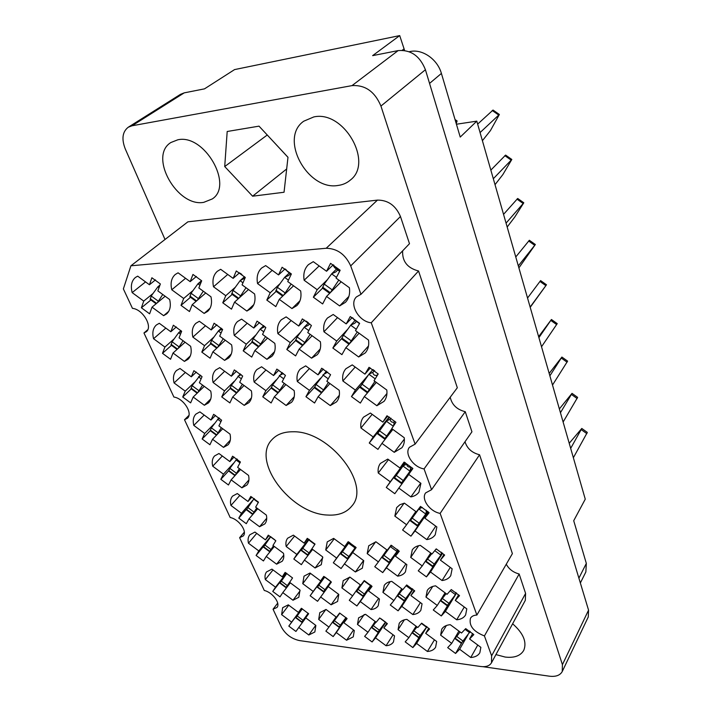 <?xml version="1.0" encoding="UTF-8"?>
<svg xmlns="http://www.w3.org/2000/svg" width="712" height="712" viewBox="0 0 712 712"><rect width="100%" height="100%" fill="white"/><g stroke="black" fill="none" stroke-linecap="round" stroke-linejoin="round"><path stroke-width="1.07" d="M327.769 515.052C338.449 515.666 346.468 512.658 351.835 506.036C371.611 484.792 329.416 430.564 292.97 431.775C283.874 431.721 276.897 434.32 272.037 439.58C250.651 460.869 290.968 514.206 327.769 515.052M203.766 202.341L212.301 198.933C233.83 185.271 204.415 133.625 177.804 139.801L170.898 142.507C148.247 156.195 177.163 207.432 203.766 202.341M338.067 185.449C342.828 184.835 346.94 183.02 350.411 180.011C373.693 162.648 343.94 110.04 313.787 116.937L303.73 121.209C278.739 138.413 307.762 191.083 338.067 185.449M495.926 654.595L505.191 657.06C514.304 658.111 520.499 655.877 523.765 650.341C527.076 642.099 523.356 633.244 512.622 623.774M141.394 307.789L143.735 301.096L132.156 292.614C130.465 285.859 131.542 280.822 135.387 277.493L137.692 276.149L149.449 284.755L151.887 277.76L160.36 283.954L157.859 290.905L169.652 299.53C171.12 305.946 170.097 310.752 166.581 313.947L163.626 315.674L152.012 307.166L149.618 313.823L141.394 307.789L150.9 299.975M181.017 305.359L183.678 298.47L171.761 289.766C170.221 283.029 171.396 277.92 175.294 274.458L178.071 272.821L190.175 281.649L192.961 274.449L201.683 280.804L198.844 287.959L210.983 296.815C212.301 303.196 211.188 308.038 207.655 311.367L204.148 313.431L192.204 304.7L189.481 311.545L181.017 305.359L190.487 297.26M222.767 302.796L225.775 295.702L213.502 286.767C212.123 280.065 213.395 274.903 217.329 271.299L220.667 269.305L233.144 278.374L236.295 270.952L245.293 277.484L242.071 284.862L254.593 293.958C255.742 300.259 254.549 305.137 251.016 308.59L246.868 311.064L234.56 302.102L231.489 309.15L222.767 302.796L232.165 294.403M266.813 300.081L270.213 292.783L257.566 283.599C256.347 276.968 257.708 271.77 261.651 268.015L265.665 265.594L278.534 274.912L282.094 267.258L291.377 273.969L287.746 281.578L300.66 290.932C301.639 297.127 300.375 302.013 296.877 305.582L291.964 308.563L279.273 299.352L275.802 306.614L266.813 300.081L276.131 291.377M288.814 626.115L291.617 622.128L281.614 614.643L282.664 607.674L288.298 604.844L298.444 612.418L301.345 608.279L308.643 613.726L305.697 617.838L315.861 625.439L314.846 631.989L308.803 634.988L298.773 627.486L295.925 631.446L288.814 626.115L301.808 608.546M272.749 591.441L275.517 587.186L265.345 579.586C264.633 576.444 265.033 573.89 266.555 571.914L271.94 569.128L282.255 576.827L285.129 572.404L292.552 577.939L289.633 582.327L299.983 590.043L298.826 597.261L292.997 600.243L282.798 592.624L279.994 596.852L272.749 591.441L286.794 573.4M256.098 555.467L258.812 550.928L248.461 543.212C247.66 539.723 248.123 536.91 249.85 534.765L254.949 532.06L265.451 539.874L268.282 535.157L275.838 540.773L272.963 545.463L283.492 553.295C284.177 556.57 283.732 559.223 282.166 561.261L276.603 564.18L266.226 556.446L263.458 560.958L256.098 555.467L264.828 544.813M238.796 518.122L241.475 513.281L230.937 505.449C230.02 501.559 230.555 498.462 232.53 496.139L237.31 493.549L247.998 501.479L250.784 496.451L258.474 502.156L255.644 507.158L266.368 515.114C267.142 518.763 266.635 521.7 264.846 523.907L259.586 526.738L249.013 518.888L246.299 523.694L238.796 518.122L246.779 508.92M220.836 479.318L223.452 474.165L212.719 466.209C211.686 461.874 212.301 458.457 214.561 455.956L218.958 453.517L229.851 461.572L232.584 456.205L240.416 461.999L237.639 467.339L248.559 475.42C249.44 479.496 248.862 482.736 246.806 485.121L241.893 487.827L231.133 479.852L228.463 484.988L220.836 479.318L228.623 470.863M202.155 438.984L204.718 433.483L193.789 425.402C192.614 420.57 193.326 416.805 195.907 414.099L199.876 411.865L210.966 420.053L213.636 414.313L221.628 420.205L218.904 425.91L230.029 434.115C231.035 438.681 230.359 442.25 228.018 444.84L223.497 447.367L212.532 439.268L209.924 444.742L202.155 438.984L210.28 430.689M182.717 397.02L185.218 391.146L174.075 382.94C172.758 377.547 173.568 373.391 176.523 370.48L180.002 368.487L191.305 376.808L193.913 370.685L202.057 376.675L199.396 382.762L210.734 391.111C211.873 396.21 211.099 400.162 208.411 402.947L204.353 405.262L193.183 397.029L190.638 402.867L182.717 397.02L191.27 388.859M162.487 353.33L164.908 347.055L153.552 338.716C152.056 332.682 152.991 328.107 156.364 324.992L159.292 323.293L170.818 331.748L173.345 325.206L181.649 331.294L179.068 337.808L190.629 346.29C191.92 352.004 191.03 356.365 187.959 359.355L184.408 361.402L173.025 353.027L170.551 359.266L162.487 353.33L171.494 345.32M333.172 636.581L325.873 631.135L328.953 627.085L318.691 619.422L319.795 612.64L326.034 609.463L336.438 617.224L339.624 613.014L347.109 618.594L343.869 622.769L354.3 630.538L353.259 636.875L346.566 640.239L336.287 632.559L333.172 636.581L346.228 617.767M310.147 595.766L313.191 591.441L302.751 583.662L304.015 576.159L310.014 573.018L320.605 580.894L323.764 576.4L331.383 582.06L328.179 586.528L338.787 594.422L337.595 601.444L331.125 604.791L320.658 597.003L317.57 601.293L310.147 595.766L324.28 576.684M293.816 559.036L296.824 554.417L286.197 546.522C285.503 543.14 285.984 540.372 287.657 538.219L293.371 535.148L304.149 543.149L307.272 538.343L315.033 544.093L311.865 548.872L322.67 556.891L321.29 564.669L315.078 567.98L304.425 560.068L301.372 564.661L293.816 559.036L307.967 540.942M221.735 396.922L224.538 390.906L213.084 382.486C211.9 377.164 212.772 372.999 215.718 370L219.759 367.659L231.382 376.194L234.31 369.911L242.685 376.052L239.704 382.3L251.372 390.861C252.377 395.872 251.55 399.806 248.888 402.672L244.216 405.368L232.726 396.922L229.878 402.912L221.735 396.922L230.225 388.476M201.808 352.111L204.54 345.676L192.863 337.114C191.51 331.125 192.525 326.514 195.916 323.284L199.36 321.263L211.224 329.941L214.081 323.221L222.633 329.46L219.714 336.153L231.614 344.857C232.762 350.509 231.809 354.879 228.739 357.967L224.609 360.379L212.897 351.799L210.102 358.198L201.808 352.111L210.761 343.825M372.109 641.957L364.633 636.377L367.997 632.265L357.477 624.424L358.599 617.865L365.523 614.305L376.194 622.244L379.692 617.971L387.373 623.676L383.821 627.922L394.528 635.878L393.469 641.957C391.974 644.209 389.508 645.464 386.064 645.731L375.518 637.872L372.109 641.957L381.872 627.085M356.899 605.948L349.281 600.287L352.618 595.882L341.911 587.925L343.211 580.636L349.895 577.094L360.762 585.157L364.233 580.574L372.056 586.377L368.54 590.924L379.434 599.006L378.214 605.779C376.701 607.959 374.298 609.223 371.023 609.561L360.281 601.578L356.899 605.948L371.077 585.451M333.332 562.783L336.642 558.074L325.731 549.984L327.244 541.877L333.643 538.388L344.715 546.585L348.168 541.681L356.133 547.572L352.636 552.45L363.743 560.664L362.328 568.212L355.386 571.967L344.448 563.859L341.093 568.532L333.332 562.783L348.747 542.001M262.755 396.824L265.896 390.639L254.113 382.006C253.063 376.782 253.997 372.625 256.907 369.537L261.598 366.787L273.568 375.544L276.843 369.092L285.468 375.393L282.13 381.81L294.136 390.594C294.999 395.48 294.127 399.396 291.528 402.325L286.135 405.484L274.325 396.824L271.13 402.965L262.755 396.824L271.147 388.058M243.192 350.829L246.272 344.207L234.257 335.423C233.047 329.514 234.141 324.877 237.523 321.53L241.582 319.127L253.801 328.036L257.023 321.121L265.825 327.529L262.55 334.409L274.805 343.353C275.802 348.898 274.779 353.268 271.744 356.454L266.929 359.311L254.878 350.5L251.737 357.077L243.192 350.829L252.075 342.241M412.871 647.573L405.19 641.868L408.866 637.694L398.07 629.666L399.201 623.383C400.74 621.06 403.303 619.725 406.881 619.378L417.837 627.503L421.664 623.16L429.558 629.008L425.678 633.324L436.67 641.476L435.619 647.235C434.026 649.78 431.294 651.195 427.423 651.48L416.591 643.434L412.871 647.573L419.742 636.448M398.097 610.825L390.274 605.022L393.941 600.545L382.94 592.393L384.249 585.371C385.815 583.128 388.307 581.784 391.707 581.357L402.876 589.625L406.685 584.961L414.722 590.907L410.86 595.535L422.056 603.821L420.845 610.282C419.208 612.765 416.538 614.189 412.835 614.554L401.808 606.384L398.097 610.825L407.522 596.353M382.727 572.599L374.761 566.707L378.401 561.902L367.196 553.616L368.727 545.766L375.909 541.788L387.292 550.189L391.093 545.187L399.281 551.23L395.436 556.197L406.846 564.625L405.431 571.87C403.766 574.273 401.185 575.697 397.661 576.142L386.42 567.838L382.727 572.599L398.177 550.18M305.938 396.709L309.444 390.372L297.313 381.507C296.415 376.399 297.393 372.269 300.242 369.11L305.688 365.87L318.024 374.859L321.69 368.22L330.582 374.699L326.844 381.294L339.215 390.31C339.935 395.053 339.028 398.916 336.509 401.888L330.297 405.6L318.122 396.709L314.562 403.019L305.938 396.709L314.41 387.408M286.811 349.476L290.273 342.668L277.885 333.652C276.843 327.84 277.992 323.203 281.347 319.75L286.135 316.876L298.728 326.025L302.351 318.905L311.429 325.491L307.744 332.575L320.382 341.76C321.219 347.171 320.151 351.514 317.178 354.781L311.562 358.172L299.138 349.129L295.613 355.893L286.811 349.476L295.587 340.558M455.573 653.465L447.688 647.617L451.711 643.372L440.621 635.149L441.734 629.203C443.38 626.569 446.219 625.065 450.26 624.691L461.518 633.021L465.701 628.607L473.809 634.606L469.573 638.984L480.867 647.341L479.852 652.726C478.144 655.619 475.118 657.203 470.766 657.505L459.641 649.255L455.573 653.465L461.572 643.069M441.307 615.942L433.27 609.997L437.284 605.44L425.972 597.083L427.28 590.39C428.962 587.818 431.739 586.305 435.602 585.842L447.074 594.315L451.266 589.563L459.525 595.659L455.288 600.376L466.805 608.876L465.612 614.954C463.859 617.793 460.895 619.404 456.703 619.796L445.365 611.412L441.307 615.942L448.186 604.648M426.443 576.871L418.247 570.828L422.252 565.933L410.726 557.434L412.257 549.895C413.975 547.421 416.662 545.908 420.32 545.365L432.033 553.981L436.207 548.872L444.635 555.075L440.408 560.139L452.147 568.781L450.749 575.661C448.961 578.42 446.059 580.049 442.054 580.529L430.502 572.012L426.443 576.871L435.513 562.818M410.957 536.163L402.6 530.013L406.597 524.753L394.84 516.111L396.646 507.62L399.877 504.728L404.389 503.144L416.333 511.91L420.498 506.419L429.105 512.729L424.886 518.185L436.865 526.969L435.219 534.757C433.394 537.418 430.582 539.037 426.791 539.607L415.007 530.938L410.957 536.163L427.85 511.536M386.287 487.444L390.256 481.802L378.259 473.008C377.734 469.226 378.446 466.031 380.395 463.423L387.764 459.08L399.957 467.998L404.105 462.097L412.889 468.514L408.679 474.379L420.908 483.323L418.959 492.143C417.116 494.671 414.42 496.264 410.868 496.905L398.836 488.094L394.813 493.701L386.287 487.444L404.87 462.506M369.252 443.015L373.195 436.954L360.957 428.001C360.325 423.685 361.171 420.08 363.494 417.179L370.391 413.04L382.842 422.118L386.972 415.772L395.943 422.305L391.751 428.615L404.238 437.72C404.71 441.671 403.935 445.009 401.924 447.715L394.243 452.325L381.961 443.353L377.956 449.379L369.252 443.015L382.13 426.888M351.461 396.602L355.368 390.078L342.864 380.973C342.125 376.034 343.131 371.949 345.89 368.745L352.226 364.891L364.945 374.138L369.038 367.312L378.205 373.96L374.04 380.751L386.803 390.016C387.364 394.564 386.438 398.346 384.035 401.354L376.862 405.733L364.322 396.593L360.343 403.072L351.461 396.602L360.708 385.842M332.851 348.052L336.723 341.048L323.942 331.774C323.07 326.096 324.272 321.486 327.556 317.944L333.207 314.49L346.201 323.898L350.26 316.555L359.631 323.337L355.502 330.635L368.54 340.078C369.217 345.32 368.113 349.601 365.247 352.938L358.679 356.979L345.863 347.678L341.92 354.647L332.851 348.052L341.555 338.698M313.36 297.224L317.187 289.695L304.131 280.252C303.098 273.72 304.54 268.513 308.447 264.624L313.271 261.669L326.559 271.254L330.582 263.351L340.167 270.248L336.073 278.116L349.405 287.728C350.206 293.78 348.889 298.639 345.462 302.315L339.633 305.92L326.532 296.45L322.643 303.944L313.36 297.224L322.545 288.173M482.941 666.69L549.299 676.178C555.778 676.952 560.104 675.394 562.258 671.496L562.418 664.643L380.938 106.052C374.85 91.617 365.203 84.808 352.013 85.618L132.031 125.784L128.258 127.225C122.402 131.791 121.414 139.045 125.294 148.986L165.015 239.481M128.258 127.225L180.492 94.331L184.221 92.863L204.495 88.858L234.577 69.589L399.708 35.6L372.634 55.634L398.142 50.596C410.833 49.609 419.92 55.99 425.42 69.731L588.557 610.148L588.272 616.948L562.258 671.496M399.708 35.6L404.612 50.481M409.186 51.709L410.157 51.522C422.43 48.772 437.542 59.345 441.404 73.434L460.228 137.078L476.8 121.147L456.428 124.226M580.36 582.986L585.86 571.958L586.332 563.388L573.712 520.721L585.255 499.183L476.8 121.147M252.609 196.201L284.043 192.249L287.986 157.272L259.017 126.149L227.19 131.498L224.716 166.546L252.609 196.201L286.669 168.966M360.966 294.323L409.489 243.7L400.464 216.51C395.721 205.537 388.058 200.063 377.458 200.108L187.888 221.833L130.91 265.798L123.372 288.903L132.459 308.358C142.863 309.231 153.133 326.861 146.236 331.783L143.958 332.967L173.906 397.056C183.598 398.328 193.183 413.494 187.416 418.264L184.506 419.742L230.19 517.508C238.974 519.19 247.651 531.57 243.228 535.985L239.624 537.693L264.286 590.471C272.554 592.357 280.715 603.322 276.986 607.452L273.043 609.223L281.409 627.112C285.45 634.294 291.43 638.771 299.343 640.551L480.698 666.503C485.984 667.153 489.589 665.916 491.494 662.783L491.618 655.814L484.427 635.932C473.409 631.588 468.754 625.688 470.481 618.221C471.691 616.254 473.818 615.195 476.88 615.052L440.141 513.397C429.817 511.59 420.845 498.987 425.651 492.891L431.57 489.687L424.067 468.923C413.316 467.268 404.051 453.66 409.445 447.278L415.114 444.137L371.255 322.794C358.946 321.78 348.72 304.095 356.454 296.904L360.966 294.323L350.696 265.896C345.4 254.38 337.23 248.506 326.194 248.266L130.91 265.798M415.114 444.137L457.318 387.755L418.549 270.987C407.415 268.086 402.111 261.375 402.645 250.847M431.57 489.687L471.94 431.801L465.265 411.705C456.917 409.605 451.906 404.781 450.224 397.234M476.88 615.052L512.391 553.625L479.568 454.772C471.931 452.832 467.081 448.48 465.016 441.725M491.494 662.783L525.314 600.349L525.598 593.425L519.155 574.006C513.183 572.377 508.893 569.111 506.277 564.198M418.549 270.987L371.255 322.794M465.265 411.705L424.067 468.923M479.568 454.772L440.141 513.397M519.155 574.006L484.427 635.932M277.689 603.153L273.043 609.223M244.341 532.149L239.624 537.693M188.929 415.408L184.506 419.742M147.758 329.736L143.958 332.967M267.231 134.969L287.977 157.325M267.223 135.022L224.716 166.546M326.532 296.45L341.182 281.792M348.898 296.388L339.633 305.92M326.559 271.254L333.234 264.784M319.172 265.923L304.131 280.252M317.187 289.695L327.449 279.638M345.863 347.678L359.097 333.234M368.505 345.952L358.679 356.979M346.201 323.898L352.164 317.57M337.533 317.623L323.942 331.774M336.723 341.048L347.83 329.158M364.322 396.593L376.319 382.397M386.945 393.469L376.862 405.733M364.945 374.138L370.285 367.971M355.19 367.045L342.864 380.973M355.368 390.078L368.282 375.091M381.961 443.353L392.873 429.434M404.363 439.082L394.243 452.325M382.842 422.118L387.648 416.128M372.162 414.34L360.957 428.001M373.195 436.954L389.153 416.992M398.836 488.094L408.804 474.468M420.676 483.154L410.868 496.905M399.957 467.998L404.291 462.195M388.494 459.614L378.259 473.008M390.256 481.802L404.701 462.408M415.007 530.938L428.126 511.794M435.771 526.168L426.791 539.607M424.886 518.185L428.811 512.444M404.069 503.206L394.84 516.111M406.597 524.753L415.817 511.528M430.502 572.012L442.615 553.215M450.296 567.419L442.054 580.529M440.408 560.139L444.039 554.488M418.62 545.695L410.726 557.434M422.252 565.933L430.724 553.019M445.365 611.412L455.297 595.098M464.286 607.016L456.703 619.796M455.288 600.376L458.653 594.823M432.727 586.43L425.972 597.083M437.284 605.44L445.08 592.838M459.641 649.255L467.873 634.962M477.761 645.045L470.766 657.505M469.573 638.984L472.688 633.547M446.397 625.51L440.621 635.149M451.711 643.372L458.902 631.09M299.138 349.129L312.105 335.744M320.24 348.987L311.562 358.172M298.728 326.025L304.603 320.133M291.172 320.534L277.885 333.652M290.273 342.668L300.571 332.237M318.122 396.709L329.932 383.546M339.357 395.24L330.297 405.6M318.024 374.859L323.31 369.101M309.409 368.576L297.313 381.507M309.444 390.372L320.658 378.09M386.42 567.838L398.417 550.412M405.893 563.913L397.661 576.142M395.436 556.197L399.023 550.981M375.633 541.832L367.196 553.616M378.401 561.902L386.839 549.851M401.808 606.384L412.942 589.269M420.427 602.619L412.835 614.554M410.86 595.535L414.197 590.399M390.229 581.606L382.94 592.393M393.941 600.545L401.719 588.771M416.591 643.434L426.924 626.676M434.445 639.83L427.423 651.48M425.678 633.324L428.775 628.269M404.38 619.814L398.07 629.666M408.866 637.694L416.075 626.195M254.878 350.5L267.561 338.067M274.574 351.639L266.929 359.311M253.801 328.036L259.568 322.545M247.215 323.239L234.257 335.423M246.272 344.207L256.098 334.747M274.325 396.824L285.904 384.569M294.243 396.709L286.135 405.484M273.568 375.544L278.784 370.169M265.959 369.973L254.113 382.006M265.896 390.639L276.22 379.905M344.448 563.859L352.734 552.521M363.565 560.531L355.386 571.967M344.715 546.585L348.302 541.752M334.213 538.806L325.731 549.984M336.642 558.074L348.622 541.93M360.281 601.578L371.29 585.656M378.588 598.383L371.023 609.561M368.54 590.924L371.833 586.154M349.654 577.12L341.911 587.925M352.618 595.882L360.361 584.855M375.518 637.872L385.779 622.226M393.077 634.801L386.064 645.731M383.821 627.922L386.901 623.231M364.233 614.492L357.477 624.424M367.997 632.265L375.171 621.487M212.897 351.799L225.268 340.211M231.311 353.962L224.609 360.379M211.224 329.941L216.857 324.814M205.492 325.749L192.863 337.114M204.54 345.676L214.054 336.91M232.726 396.922L244.065 385.503M251.434 397.928L244.216 405.368M231.382 376.194L236.509 371.157M224.654 371.255L213.084 382.486M224.538 390.906L234.328 381.187M304.425 560.068L312.621 549.433M322.812 557.745L315.078 567.98M304.149 543.149L307.726 538.592M294.572 536.038L286.197 546.522M296.824 554.417L308.741 539.189M320.658 597.003L328.259 586.59M338.627 594.306L331.125 604.791M320.605 580.894L323.88 576.462M310.512 573.391L302.751 583.662M313.191 591.441L324.165 576.622M336.287 632.559L346.424 617.945M353.544 629.978L346.566 640.239M343.869 622.769L346.904 618.39M325.82 609.49L318.691 619.422M328.953 627.085L336.073 616.957M173.025 353.027L185.076 342.214M190.282 356.009L184.408 361.402M170.818 331.748L176.309 326.95M165.834 328.09L153.552 338.716M164.908 347.055L174.2 338.841M193.183 397.029L204.255 386.34M210.77 398.934L204.353 405.262M191.305 376.808L196.325 372.091M185.36 372.438L174.075 382.94M185.218 391.146L194.652 382.184M212.532 439.268L222.74 428.731M230.287 440.212L223.497 447.367M210.966 420.053L215.558 415.416M204.184 415.043L193.789 425.402M204.718 433.483L214.463 423.569M231.133 479.852L240.549 469.493M248.924 479.941L241.893 487.827M229.851 461.572L234.052 457.042M222.322 456L212.719 466.209M223.452 474.165L233.776 462.969M249.013 518.888L257.735 508.706M266.733 518.229L259.586 526.738M247.998 501.479L251.852 497.065M239.819 495.418L230.937 505.449M241.475 513.281L252.867 500.171M266.226 556.446L274.316 546.46M283.776 555.155L276.603 564.18M265.451 539.874L269.002 535.566M256.712 533.368L248.461 543.212M258.812 550.928L270.613 536.563M282.798 592.624L290.318 582.834M300.117 590.791L292.997 600.243M282.255 576.827L285.521 572.635M273.007 569.929L265.345 579.586M275.517 587.186L286.429 573.169M298.773 627.486L305.768 617.9M315.719 625.332L308.803 634.988M298.444 612.418L301.461 608.342M288.752 605.173L281.614 614.643M291.617 622.128L301.71 608.484M279.273 299.352L293.575 285.797M299.983 300.758L291.964 308.563M278.534 274.912L285.067 268.913M272.215 270.337L257.566 283.599M270.213 292.783L280.065 283.625M234.56 302.102L248.488 289.526M253.792 304.656L246.868 311.064M233.144 278.374L239.517 272.794M227.742 274.449L213.502 286.767M225.775 295.702L235.361 287.203M192.204 304.7L205.741 292.997M210.111 308.154L204.148 313.431M190.175 281.649L196.379 276.452M185.583 278.294L171.761 289.766M183.678 298.47L193.077 290.487M152.012 307.166L165.157 296.245M168.744 311.322L163.626 315.674M149.449 284.755L155.474 279.896M145.551 281.908L132.156 292.614M143.735 301.096L153 293.522M336.527 269.056L331.703 273.782L324.209 284.088L322.42 288.084M333.892 265.193L333.465 266.021L334.765 267.783L339.624 271.29M477.654 124.119L493.042 110.057L499.308 114.454M338.823 280.092L330.306 292.685M480.075 132.574L499.37 114.49L490.434 130.599L482.407 140.7M331.703 273.782L335.797 271.931L337.8 269.973M333.465 266.021L339.935 270.685M324.209 284.088L331.89 289.633M355.119 320.453L350.758 325.117L343.442 335.192L341.591 338.859M352.974 318.059L353.855 319.546L359.48 323.613M490.844 170.106L505.609 155.091L511.777 159.435M357.282 331.925L349.022 344.225M493.318 178.73L511.821 159.47L502.859 174.582L495.027 184.666M350.758 325.117L354.745 323.275L356.463 321.432M352.796 318.389L359.631 323.337M343.442 335.192L350.954 340.639M374.779 370.943L372.919 369.581L368.958 374.156L359.907 387.373M503.544 214.365L517.704 198.47L523.774 202.76M374.939 381.401L367.205 392.686L376.283 382.38M506.054 223.132L523.801 202.778L514.821 216.964L507.175 227.039M368.958 374.156L372.848 372.323C373.132 374.726 374.512 375.731 376.986 375.331L376.657 376.488M361.812 384.008L369.163 389.366M378.179 373.933L376.986 375.331M374.316 370.605L372.848 372.323M389.455 417.179L377.422 433.777M515.764 256.97L529.354 240.273L535.344 244.519L518.897 267.89M391.84 428.686L384.587 439.001L392.49 429.149M518.318 265.87L535.353 244.528M386.367 421.05L390.149 419.217C390.443 421.611 391.796 422.59 394.208 422.172L393.585 425.856M379.371 430.689L386.572 435.949M394.893 421.308L394.208 422.172M390.977 418.175L390.149 419.217M405.368 462.782L394.199 478.197L401.23 483.341L412.435 468.078M527.548 298.034L540.595 280.59L546.487 284.782L530.209 307.317M412.355 467.998L401.23 483.341M530.137 307.05L546.487 284.782M403.019 465.933L406.712 464.108C407.015 466.476 408.341 467.446 410.69 467.01L410.085 471.095M396.175 475.367L403.232 480.538M420.667 506.508L410.281 520.775L416.956 511.1M538.904 337.63L551.435 319.492L538.628 336.669M427.69 511.394L417.17 525.83M541.521 346.753L557.229 323.631L551.444 319.501M426.39 510.299L425.901 514.002M418.985 508.929L422.207 507.38M412.284 518.167L419.199 523.249M549.869 375.838L561.902 357.059L549.174 373.408M431.695 553.731L425.714 561.617L431.036 553.242M442.419 553.055L432.469 566.592L425.714 561.617M552.512 385.05L567.606 361.135L561.928 357.077M441.369 552.209L441.066 555.146M435.566 549.655L436.652 549.112M427.725 559.214L434.507 564.207M560.451 412.729L572.021 393.362L559.365 408.919M446.148 593.63L440.523 600.812L445.169 592.909M456.588 593.069L447.154 605.707L440.523 600.812M563.121 422.02L577.628 397.376L572.048 393.38M455.796 592.455L455.627 594.636M442.544 598.605L449.201 603.518M570.677 448.364L581.793 428.446L569.217 443.282M460.041 631.936L456.784 636.439L454.754 638.477L455.297 637.24M470.214 631.517L461.26 643.292L454.754 638.477M573.365 457.727L587.311 432.415L581.829 428.482M469.689 631.126L469.608 632.567M456.784 636.439L463.307 641.272M289.383 272.918L284.604 277.377L277.386 287.31L275.847 291.172M285.806 269.385L287.39 271.477L291.235 274.253M291.128 284.035L283.616 295.24M455.716 121.823L457.104 120.969L456.223 123.532M284.675 277.288L288.689 275.482L290.549 273.755M285.61 269.803L291.377 273.969M277.386 287.31L284.827 292.703M308.51 322.865L304.193 327.253L297.135 336.963L295.533 340.523M310.183 334.346L302.858 345.284M304.264 327.164L308.171 325.366L309.675 323.844M306.16 321.139L308.011 322.474M297.135 336.963L304.425 342.267M326.408 371.13L316.03 384.462L314.366 387.728M328.419 382.442L321.557 392.882M322.999 374.868L327.689 372.109M316.03 384.462L323.168 389.669M391.297 545.294L382.219 557.727L388.921 548.044M397.99 550.011L388.788 562.587L382.219 557.727M397.198 549.335L397.029 551.408M390.425 546.54L392.196 545.81M384.026 555.378L390.621 560.246M402.6 589.42L397.527 596.077L402.058 589.02M412.72 589.082L403.98 600.857L397.527 596.077M412.186 588.646L412.106 590.034M399.352 593.906L405.822 598.703M417.018 626.898L412.257 632.959L416.217 626.302M426.906 626.667L418.585 637.658L412.257 632.959M426.63 626.444L426.595 627.165M414.081 630.948L420.445 635.665M244.528 276.745L240.158 280.599L233.064 290.363L231.756 294.101M240.371 273.363L241.884 274.476M246.014 287.728L239.33 297.794M240.158 280.599L245.062 277.992M233.064 290.363L240.291 295.613M263.787 325.651L260.2 329.095L253.267 338.645L251.879 342.098M265.567 336.616L259.132 346.326M260.2 329.095L264.837 326.585M253.267 338.645L260.334 343.807M282.255 372.563L272.607 384.88L271.156 388.067M284.302 383.394L278.036 392.89M279.398 375.536L283.412 373.506M272.607 384.88L279.54 389.953M349.236 542.286L340.772 554.034L347.171 558.769L355.688 547.145M355.626 547.083L347.171 558.769M355.137 546.638L355.065 547.848M348.64 543.096L349.823 542.642M342.392 551.72L348.809 556.472M364.473 580.707L356.516 591.565L363.227 581.909M370.863 585.264L362.8 596.229L356.516 591.565M370.623 585.05L370.596 585.647M358.163 589.429L364.464 594.111M375.972 622.074L371.682 627.69L375.518 621.745M385.539 622.021L377.841 632.274M373.337 625.706L379.532 630.316M201.576 280.697L197.981 283.741L191.065 293.246L189.953 296.877M203.285 291.199L197.304 300.286M197.981 283.741L201.015 282.468M191.065 293.246L198.078 298.364M221.334 328.241L218.397 330.938L211.633 340.238L210.449 343.593M223.256 338.743L217.56 347.429M218.397 330.938L222.286 329.122M211.633 340.238L218.504 345.267M240.291 373.88L231.356 385.281L230.101 388.387M242.409 384.284L236.891 392.73M237.977 376.167L241.252 374.708M231.356 385.281L238.093 390.229M309.097 539.411L301.229 550.501L307.459 555.129L312.194 549.121M312.105 548.507L307.459 555.129M308.794 539.812L309.382 539.598M302.68 548.231L308.937 552.877M324.77 576.978L317.365 587.258L323.488 591.814L330.938 581.642M330.884 581.588L323.488 591.814M318.834 585.148L324.983 589.723M339.873 613.157L332.905 622.653L339.597 613.059M345.988 617.553L338.921 627.147L332.905 622.653M334.4 620.704L340.434 625.207M159.951 285.085L157.939 286.731L151.202 295.987L150.268 299.512M162.745 294.474L157.388 302.707M157.939 286.731L159.586 286.091M151.202 295.987L158.011 300.971M180.982 330.653L178.676 332.682L172.082 341.751L171.067 345.008M183.064 340.737L178 348.568M178.676 332.682L181.587 331.445M172.082 341.751L178.756 346.655M200.348 375.099L192.115 385.664L191.03 388.69M202.582 385.112L197.731 392.632M198.577 376.773L201.06 375.74M192.115 385.664L198.666 390.496M218.958 417.837L211.357 427.841L210.218 430.644M221.343 427.707L216.626 435.041M217.694 419.128L219.59 418.353M211.357 427.841L217.792 432.593M236.873 458.955L229.851 468.38L228.659 470.979M239.383 468.629L234.969 475.634M236.064 459.827L237.354 459.329M229.851 468.38L236.17 473.062M254.122 498.534L246.397 509.783M256.747 507.976L252.564 514.358L257.7 508.679M253.73 498.987L254.407 498.738M247.643 507.371L253.846 511.981M270.765 536.67L263.467 547.128L269.545 551.649L274.067 546.282M273.479 545.837L269.545 551.649M264.766 544.903L270.863 549.442M286.811 573.409L279.932 583.128L285.913 587.587L289.891 582.514M290.291 581.339L285.913 587.587M281.258 581.063L287.248 585.531M302.297 608.831L295.818 617.838M308.163 613.272L301.683 622.235L308.216 613.317M297.162 615.916L303.054 620.321M132.031 125.784L184.221 92.863M352.013 85.618L398.142 50.596M562.418 664.643L588.557 610.148M380.938 106.052L425.42 69.731M402.236 50.267L403.846 49.039M409.667 51.905L410.157 51.522M429.55 83.411L441.404 73.434M578.901 578.153L586.332 563.388M377.458 200.108L326.194 248.266M400.464 216.51L350.696 265.896M525.598 593.425L491.618 655.814M492.206 110.494L498.551 114.944M331.632 273.88L336.464 277.36M322.634 287.167L330.288 292.694M504.817 155.634L511.047 160.022M350.687 325.215L356.285 329.255M341.849 338.058L349.334 343.495M516.957 199.111L523.071 203.436M368.896 374.254L375.215 378.837M360.201 386.678L367.534 392.018M528.651 241.021L534.668 245.275M386.296 421.139L393.318 426.257M377.752 433.172L384.934 438.414M539.936 281.436L545.846 285.637M402.956 466.022L410.023 471.184M394.546 477.681L401.586 482.834M550.83 320.436L556.642 324.583M418.923 509.018L425.838 514.091M410.646 520.321L417.543 525.394M561.35 358.1L567.063 362.194M434.765 550.634L441.013 555.235M426.079 561.216L432.843 566.2M571.505 394.493L577.129 398.533M450.207 590.764L455.564 594.716M440.897 600.474L447.537 605.378M581.33 429.683L586.866 433.661M465.043 629.31L469.555 632.648M455.128 638.174L461.643 642.998M455.44 120.889L456.178 121.405M284.604 277.377L288.431 280.145M275.98 290.291L283.26 295.569M304.193 327.253L308.777 330.582M295.711 339.749L302.983 345.035M322.937 374.957L328.241 378.828M314.588 387.052L321.699 392.25M390.363 546.62L396.967 551.489M382.522 557.345L389.108 562.204M406.08 585.7L412.043 590.115M397.848 595.739L404.3 600.528M421.415 623.445L426.541 627.245M412.577 632.665L418.914 637.374M240.095 280.688L242.979 282.789M231.827 293.255L238.76 298.301M260.138 329.184L263.778 331.837M251.995 341.351L258.99 346.459M279.335 375.625L283.696 378.811M271.308 387.408L278.223 392.472M348.586 543.176L355.012 547.928M341.03 553.651L347.429 558.395M364.233 581.045L370.543 585.718M356.783 591.227L363.075 595.899M380.893 618.675L385.495 622.092M371.958 627.397L378.134 631.998M197.909 283.83L199.903 285.281M189.962 296.058L196.592 300.9M218.335 331.018L221.076 333.029M210.503 342.873L217.196 347.776M237.915 376.256L241.377 378.793M230.198 387.746L236.918 392.686M308.732 539.892L314.829 544.404M301.443 550.127L307.682 554.764M324.948 577.085L330.368 581.117M317.588 586.928L323.72 591.485M333.136 622.368L339.161 626.863M157.877 286.811L159.025 287.657M150.232 298.72L156.578 303.374M178.614 332.762L180.519 334.159M171.076 344.314L177.484 349.022M198.515 376.862L201.131 378.784M191.083 388.067L197.535 392.828M217.632 419.208L220.942 421.646M210.298 430.093L216.715 434.836M236.001 459.908L239.98 462.844M228.766 470.49L235.067 475.162M253.677 499.059L258.296 502.485M246.539 509.356L252.724 513.948M270.685 536.75L274.832 539.829M263.645 546.763L269.723 551.293M280.119 582.808L286.099 587.267M296.005 617.553L301.888 621.95M322.367 288.048L329.665 293.317M341.546 338.832L349.013 344.243M359.88 387.355L367.205 392.686M377.413 433.759L384.587 439.001M410.281 520.775L417.17 525.839M455.039 119.509L457.042 120.924M275.784 291.137L282.673 296.13M295.489 340.487L302.538 345.614M314.33 387.702L321.441 392.89M231.685 294.056L238.208 298.8M251.826 342.054L258.509 346.94M271.112 388.031L277.92 393.015M371.682 627.69L377.85 632.283M189.881 296.824L196.076 301.345M210.387 343.549L216.742 348.204M230.047 388.352L236.518 393.104M150.188 299.449L156.097 303.775M171.005 344.964L177.057 349.414M190.985 388.645L197.153 393.193M210.174 430.609L216.439 435.237M228.623 470.952L234.915 475.616M246.379 509.765L252.564 514.358M295.809 617.838L301.683 622.235"/></g></svg>
